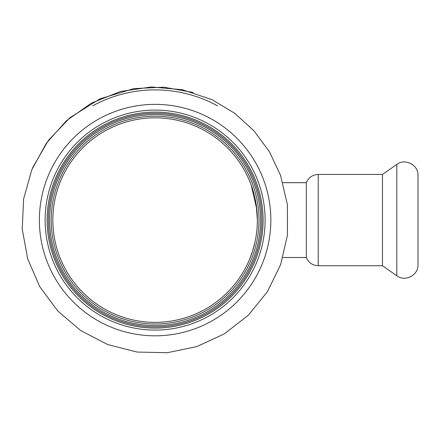 <?xml version="1.0" encoding="UTF-8"?>
<svg xmlns="http://www.w3.org/2000/svg" width="440" height="440" viewBox="0 0 440 440"><rect width="100%" height="100%" fill="white"/><g stroke="black" fill="none" stroke-linecap="round" stroke-linejoin="round"><path stroke-width="0.66" d="M382.476 265.738L318.23 265.738L318.23 174.449L382.476 174.449L382.476 265.738L396.809 275.77C405.086 282.194 418.512 275.209 418 264.737L418 175.445C418.512 164.978 405.086 157.988 396.809 164.417L396.809 275.77M318.23 174.449C312.56 174.73 308.594 177.469 306.328 182.683L306.328 257.505L282.942 257.505M103.334 125.318A107.998 107.998 0 0 0 98.923 312.323A107.998 107.998 0 0 0 263.082 222.64A107.998 107.998 0 0 0 103.334 125.318M102.377 123.563A109.995 109.995 0 0 0 97.884 314.028A109.995 109.995 0 0 0 265.078 222.69A109.995 109.995 0 0 0 102.377 123.563M104.533 127.507A105.507 105.507 0 0 0 100.221 310.195A105.507 105.507 0 0 0 260.59 222.585A105.507 105.507 0 0 0 104.533 127.507M247.528 263.879A102.262 102.262 0 0 1 80.443 289.966A102.262 102.262 0 0 1 117.552 124.982A102.262 102.262 0 0 1 247.528 263.879M72.38 159.984A102.262 102.262 0 0 0 113.003 313.28A102.262 102.262 0 0 0 254.898 242.462L255.151 241.307M254.931 242.314A102.262 102.262 0 0 0 257.301 223.9L257.373 220.094L256.218 204.743M251.79 186.769L251.345 185.499M251.202 185.108L256.812 209.358M249.777 258.77L252.582 251.037L254.898 242.462M99.627 118.531A115.731 115.731 0 0 0 94.897 318.923A115.731 115.731 0 0 0 270.809 222.822A115.731 115.731 0 0 0 99.627 118.531M103.917 126.385A106.783 106.783 0 0 0 99.556 311.284A106.783 106.783 0 0 0 261.866 222.613A106.783 106.783 0 0 0 103.917 126.385M248.99 264.572A103.884 103.884 0 0 0 105.309 128.925A103.884 103.884 0 0 0 83.798 295.631A103.884 103.884 0 0 0 248.99 264.572M92.692 105.826A130.207 130.207 0 0 1 217.536 105.826M204.919 128.925A103.884 103.884 0 0 0 105.309 128.925M318.23 265.738C312.56 265.457 308.594 262.713 306.328 257.505M382.476 174.449L396.809 164.417M306.328 182.683L282.942 182.683M91.256 103.208L66.512 120.648L46.349 143.22L31.801 169.763L23.617 198.907L22.231 229.147L27.709 258.918L39.765 286.682L57.778 311.009L80.823 330.638L107.701 344.559L137.033 352.05L167.294 352.726L196.928 346.55L224.4 333.839L248.298 315.26L267.377 291.759L280.66 264.555L287.458 235.059L287.419 204.793L280.55 175.307L269.401 151.701L253.864 130.719L234.526 113.168L212.141 99.732L182.468 89.743L151.283 86.961L120.307 91.531L91.256 103.208M32.665 167.69L48.334 140.481L69.944 117.695L99.979 98.852L133.925 88.6L163.796 87.186L193.221 92.472"/></g></svg>
